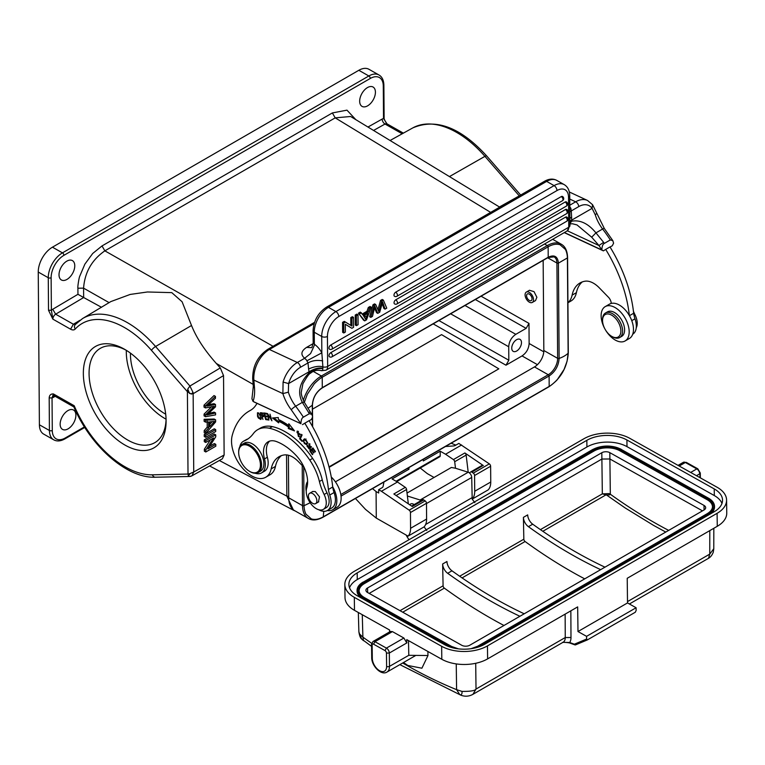 <?xml version="1.0" encoding="UTF-8"?>
<svg xmlns="http://www.w3.org/2000/svg" width="765" height="765" viewBox="0 0 765 765"><rect width="100%" height="100%" fill="white"/><g stroke="black" fill="none" stroke-linecap="round" stroke-linejoin="round"><path stroke-width="1.15" d="M215.501 404.513L206.856 406.1L215.453 398.336L215.443 396.385L205.45 405.986L205.46 407.927L214.296 406.311L205.517 414.879L205.527 416.715L215.577 414.869L215.567 412.957L206.923 414.965L215.52 406.808L215.501 404.513L214.066 403.7L208.529 404.656M215.567 412.957L214.133 412.144L208.826 413.349M213.129 407.439L211.695 406.626L204.083 414.066L204.092 415.902L205.527 416.715M215.443 396.385L214.009 395.572L204.016 405.173L204.026 407.114L205.46 407.927M190.169 473.525L187.999 474.08L188.391 475.916L190.179 473.516L193.736 471.995L191.977 475.792L222.376 458.809L224.135 454.993L223.533 375.605L220.301 367.936L216.313 363.471L253.148 384.365M215.615 419.842L214.181 419.029L204.121 419.297L204.14 421.314L205.565 422.127L208.615 421.955L208.663 427.97L205.642 431.393L205.651 433.564L215.634 421.898L215.615 419.842L205.556 420.109L205.565 422.127M207.181 421.142L207.229 427.157L204.207 430.59L204.226 432.751L205.651 433.564M215.692 429.624L214.257 428.811L204.236 434.597L204.255 436.499L205.68 437.312L215.701 431.527L215.692 429.624L205.67 435.409L205.68 437.312M215.73 434.864L214.296 434.051L204.274 439.837L204.293 441.663L205.718 442.466L213.598 437.924L205.775 450.021L205.795 451.981L215.816 446.196L215.797 444.369L207.937 448.912L215.74 436.815L215.73 434.864L205.709 440.65L205.718 442.466M215.797 444.369L214.372 443.557L209.62 446.301M210.48 439.722L204.351 449.208L204.36 451.168L205.795 451.981M382.175 303.609L383.915 308.486L385.063 309.137L386.746 308.171L383.38 300.109L381.706 301.075L380.559 300.425L377.948 309.653M383.38 300.109L382.232 299.459L380.559 300.425M374.544 308.123L376.609 312.713L377.747 313.363L374.946 306.373L372.45 316.423L370.796 317.37L374.123 305.445L375.711 304.537L378.78 311.556L381.697 301.075M375.711 304.537L374.563 303.887L372.976 304.795L369.648 316.72L370.796 317.37M356.433 325.661L358.077 324.714L358.001 314.75L356.863 314.109L355.218 315.056L356.366 315.706L356.433 325.661L355.295 325.02L355.218 315.056M353.487 317.36L352.34 316.71L350.772 317.618L351.91 318.269L351.976 326.1L345.397 322.027L343.714 323.002L343.791 332.966L345.369 332.058L345.302 324.236L351.881 328.3L353.564 327.324L353.487 317.36L351.91 318.269M345.302 324.293L351.881 328.3M343.791 332.966L342.644 332.316L342.567 322.352L343.714 323.002M345.397 322.027L344.26 321.377L342.567 322.352M350.829 325.393L350.772 317.618M395.687 292.182A2.429 1.415 119.6 0 0 394.109 294.334A2.429 1.415 119.6 0 0 394.511 296.294A2.429 2.429 0 0 0 396.92 296.284A2.429 1.406 60 0 0 397.427 295.156A2.429 1.406 60 0 0 395.687 292.182L561.271 196.586A2.429 1.415 119.6 0 1 562.485 196.471A2.429 2.429 0 0 1 562.505 200.688A2.429 1.406 -120 0 0 563.002 199.56A2.429 1.406 -120 0 0 561.271 196.586M395.744 299.823A2.429 1.415 119.6 0 0 394.166 301.974A2.429 1.415 119.6 0 0 394.568 303.925A2.429 2.429 0 0 0 396.978 303.915A2.429 1.406 60 0 0 397.484 302.787A2.429 1.406 60 0 0 395.744 299.823L565.153 202.017A2.429 1.415 119.6 0 1 566.368 201.903A2.429 2.429 0 0 1 566.377 206.12A2.429 1.406 -120 0 0 566.884 204.982A2.429 1.406 -120 0 0 565.153 202.017M330.662 345.072A2.429 1.415 119.6 0 0 329.084 347.224A2.429 1.415 119.6 0 0 329.476 349.175A2.429 2.429 0 0 0 331.895 349.165A2.429 1.406 60 0 0 332.393 348.037A2.429 1.406 60 0 0 330.662 345.072L565.459 209.514A2.429 1.415 119.6 0 1 566.674 209.39A2.429 2.429 0 0 1 566.683 213.607A2.429 1.406 -120 0 0 567.19 212.479A2.429 1.406 -120 0 0 565.459 209.514M330.719 352.703A2.429 1.415 119.6 0 0 329.141 354.855A2.429 1.415 119.6 0 0 329.533 356.815A2.429 2.429 0 0 0 331.953 356.806A2.429 1.406 60 0 0 332.45 355.677A2.429 1.406 60 0 0 330.719 352.703L565.517 217.155A2.429 1.415 119.6 0 1 566.731 217.031A2.429 2.429 0 0 1 566.741 221.248A2.429 1.406 -120 0 0 567.248 220.119A2.429 1.406 -120 0 0 565.517 217.155M368.309 307.492L369.457 308.142L368.118 311.948L362.935 314.941L360.315 312.11L358.45 313.191L363.595 320.219L364.742 320.87L366.512 319.847L371.197 307.138L370.05 306.488L368.309 307.492L366.971 311.298L362.294 313.994M569.839 211.857L571.254 210.93L570.891 208.386L569.82 209.017M569.906 221.028L571.637 220.167L571.618 217.174L569.887 218.35M556.977 190.562A4.045 2.333 -120 0 0 554.09 185.618L546.64 181.401A4.045 2.333 -120 0 0 544.642 181.209C549.069 178.733 553.105 178.455 556.757 180.387A20.244 11.791 119.6 0 0 546.64 181.401L328.453 307.367A20.244 11.791 119.6 0 0 314.262 332.23L321.711 336.457L321.836 352.837L322.887 366.856C319.11 365.737 314.358 366.454 308.601 369.026L309.223 372.708C313.248 369.619 317.8 368.233 322.859 368.558L322.878 366.865A4.045 2.314 -0.4 0 0 327.659 366.425L568.758 227.234L568.529 197.236A16.199 9.429 -60.4 0 0 556.977 190.562L338.79 316.538A16.199 9.429 -60.4 0 0 327.439 336.428L327.659 366.425A8.099 4.676 60 0 1 325.986 370.193L321.577 370.69C317.418 369.677 313.707 370.528 310.456 373.263L309.213 372.718C299.488 382.557 297.193 392.445 302.338 402.371L308.687 412.603L310.265 411.895L304.307 402.247L302.338 402.371L295.663 406.225A110.552 63.83 60 0 1 303.389 417.155L309.395 413.674L311.891 414.401L312.646 416.944L311.355 419.497L309.07 420.817M311.843 347.559L313.172 343.227L314.367 344.154C315.123 343.571 313.851 346.708 310.561 353.583L304.499 358.364A4.045 2.333 -120 0 1 306.593 360.315A4.045 2.333 -120 0 1 306.889 360.812L307.989 362.926C312.254 360.545 317.159 359.866 322.696 360.889M311.632 347.673L306.593 347.387C301.123 351.02 300.454 354.616 304.585 358.183M291.264 409.782A31.183 18.006 -120 0 1 282.878 393.612L283.088 382.07L288.587 383.581L288.367 392.158A27.129 15.663 -120 0 0 295.663 406.225A4.045 0.717 -37.3 0 0 291.264 409.782L300.903 423.714L253.052 401.415A42.515 24.547 -120 0 0 254.487 387.817A4.045 2.104 -4.5 0 1 253.311 386.488L251.943 398.823L253.052 401.415M314.138 323.652L269.404 349.471L297.336 362.495A4.045 2.333 60 0 1 300.463 367.276A20.244 12.756 -65 0 0 288.587 383.581L309.041 371.771C314.587 368.548 319.187 367.401 322.859 368.338M321.157 370.451C322.161 371.101 322.734 370.48 322.859 368.558M592.531 204.714L592.1 208.357L595.313 214.936A27.129 15.663 60 0 0 602.619 229.012A4.045 0.717 -37.3 0 1 604.302 228.458L612.832 240.659L610.336 239.933A110.552 63.83 -120 0 0 602.619 229.012L595.945 232.866C588.275 223.552 580.186 219.67 571.656 221.2L569.915 221.917M571.618 217.174L571.254 210.93L578.78 206.588A20.244 12.756 -65 0 1 592.091 208.357L571.637 220.167L571.656 221.2L569.925 223.562M253.884 401.893L300.903 423.714C301.056 420.052 301.879 417.862 303.389 417.155M302.481 424.623L309.06 420.674A105.283 60.789 -120 0 1 332.699 486.808A19.842 11.456 60 0 1 332.727 509.758A19.842 11.456 60 0 1 327.344 510.532M304.202 467.597L298.312 461.534A22.271 12.862 -120 0 0 291.082 456.208A22.271 12.862 -120 0 0 284.217 454.946A41.425 23.916 -120 0 0 279.082 456.705A41.425 23.916 -120 0 0 271.164 468.897A28.343 16.361 60 0 1 265.751 477.236L270.045 474.759A28.343 16.361 -120 0 0 275.457 466.411A41.425 23.916 60 0 1 281.338 455.663M332.727 509.758L337.021 507.281A19.842 11.456 -120 0 0 331.283 477.044M304.757 423.16A105.283 60.789 60 0 1 328.424 489.485A20.244 11.685 -120 0 0 329.763 495.022A17.815 10.289 60 0 1 327.42 510.485L331.714 508.008A17.815 10.289 -120 0 0 334.066 492.545A20.244 11.685 60 0 1 332.727 487.009A105.283 60.789 -120 0 0 332.699 486.808M332.727 487.009L328.424 489.485M327.42 510.485A17.815 10.289 60 0 1 319.713 510.236A17.815 10.289 60 0 1 318.747 509.739M306.23 491.235A17.815 10.289 60 0 1 307.607 481.472M239.828 446.741A18.226 10.519 60 0 1 243.308 441.348A18.226 10.519 60 0 1 244.092 440.975A60.741 35.066 -120 0 0 246.684 439.712A60.741 35.066 -120 0 0 253.282 433.688A40.497 23.38 60 0 1 257.69 429.681A40.497 23.38 60 0 1 269.481 428.276A62.606 36.146 60 0 1 278.632 431.479A62.606 36.146 60 0 1 309.768 460.052A40.497 23.38 60 0 1 319.407 481.51A40.497 23.38 -120 0 0 324.13 494.486A14.172 8.186 60 0 1 323.337 509.366A14.172 8.186 60 0 1 317.14 509.127A14.172 8.186 60 0 1 306.717 488.032A26.326 15.195 -120 0 0 296.409 455.768A49.237 28.429 -120 0 0 279.474 442.83A49.237 28.429 -120 0 0 276.519 441.577A22.271 12.862 -120 0 0 268.113 441.778A22.271 12.862 -120 0 0 264.499 458.904A18.226 10.519 60 0 1 261.534 472.913A18.226 10.519 60 0 1 255.128 473.239M265.751 477.236A28.343 16.361 60 0 1 253.492 476.834A28.343 16.361 60 0 1 232.178 435.648A93.139 53.77 60 0 1 249.342 410.977A93.139 53.77 60 0 1 250.165 410.518A44.542 25.714 -120 0 0 250.557 410.298A44.542 25.714 -120 0 0 256.925 403.385M261.534 472.913L264.394 471.259A18.226 10.519 -120 0 0 267.358 457.25A22.271 12.862 60 0 1 269.634 441.109M248.08 438.833A60.741 35.066 60 0 1 246.952 439.32A18.226 10.519 -120 0 0 246.177 439.703L243.308 441.348M323.337 509.366L326.206 507.711A14.172 8.186 -120 0 0 328.654 504.498A14.172 8.186 -120 0 0 326.999 492.832A40.497 23.38 60 0 1 322.266 479.856A40.497 23.38 -120 0 0 312.627 458.398A62.606 36.146 -120 0 0 281.501 429.825A62.606 36.146 -120 0 0 272.34 426.621A40.497 23.38 -120 0 0 260.549 428.027L257.69 429.681M260.32 412.737L262.94 419.402L262.07 416.705L263.571 416.638L262.242 412.88L260.32 412.737M302.357 440.889L300.368 438.794L302.099 434.941L301.563 434.377L299.603 438.747L302.127 441.405L302.357 440.889M268.41 419.975L268.199 419.201L265.933 418.857L265.321 416.609L267.368 416.915L267.157 416.131L265.111 415.835L264.566 413.808L266.746 414.133L266.536 413.349L263.858 412.947L265.656 419.564L268.41 419.975M278.556 421.209A68.228 39.398 60 0 1 288.472 427.033L288.319 428.534L294.525 430.915L288.816 423.734L288.635 425.483A70.256 40.564 -120 0 0 278.422 419.488L278.269 417.537L272.493 417.977L278.68 422.873L278.556 421.209L279.407 420.712A68.228 39.398 -120 0 1 289.333 426.535L288.472 427.033M298.426 436.576L299.153 436.069L298.426 436.576L297.509 431.938L300.234 434.75L297.069 431.24L299.153 436.079M310.638 451.207L311.69 450.203L313.621 452.995L313.985 452.651L312.053 449.858L313.009 448.95L315.065 451.933L315.429 451.589L312.914 447.936L309.806 450.891L312.407 454.659L312.77 454.314L310.638 451.207M259.909 414.276L257.47 412.823L257.528 416.351L258.36 417.996L260.789 419.488L259.909 414.276M307.702 442.744L304.26 439.014L303.552 439.77L303.189 441.013L306.631 444.761L307.702 442.744M307.76 445.832L307.272 445.278L306.985 446.158L309.882 449.447L310.15 447.592L309.175 444.503L311.192 447.601L308.792 443.834L309.567 447.63L308.773 448.625L307.76 445.823M309.443 448.711L308.773 448.625M269.997 414.161L271.106 419.297L267.492 413.53L268.897 420.071L268.276 415.051L271.891 420.817L269.997 414.161M318.403 502.012L319.512 496.868L315.257 491.551L312.656 491.522M258.226 472.483L260.521 471.164A16.199 9.352 -120 0 0 263.82 462.443A16.199 9.352 -120 0 0 256.294 446.923A16.199 9.352 -120 0 0 244.322 443.107L242.036 444.427A16.199 9.352 60 0 1 249.036 444.656A16.199 9.352 60 0 1 261.534 463.772A16.199 9.352 60 0 1 258.226 472.483A16.199 9.352 60 0 1 251.226 472.254A16.199 9.352 60 0 1 250.136 471.68A16.199 9.352 60 0 1 249.839 471.508M219.335 460.501L286.846 496.131L293.531 510.255L295.242 511.01M288.395 455.232L288.711 497.805A27.942 16.275 119.6 0 0 294.688 510.695L308.486 518.527A27.942 16.275 -60.4 0 1 302.51 505.627L302.213 465.541M304.355 402.323L307.348 394.214L313.966 384.25C314.501 383.208 321.233 377.317 322.218 377.241L322.295 387.673C316.222 391.823 312.885 397.676 312.283 405.23L307.97 408.338M323.758 511.316L323.27 516.844C318.833 519.33 314.855 520.018 311.326 518.89L306 514.214C304.814 511.948 304.145 509.117 304.001 505.722L310.15 502.748M568.127 353.239L567.104 361.166L564.063 369.447L557.456 379.411C556.987 380.415 550.111 386.373 549.184 386.421L549.107 375.978C555.237 371.742 558.574 365.89 559.129 358.431A26.727 15.29 -0.4 0 0 568.127 353.239A1.214 0.698 -0.4 0 0 568.299 352.866L567.582 257.566A1.214 0.698 179.6 0 1 567.41 257.929L558.412 263.131C557.752 256.371 554.357 254.41 548.218 257.241L548.142 246.808C552.454 244.331 556.442 243.653 560.085 244.762L565.421 249.447C566.607 251.714 567.267 254.544 567.41 257.929L568.127 353.239M543.16 260.377L543.839 350.504A13.359 7.784 -60.4 0 1 534.477 366.923L335.414 481.845M543.781 351.814L529.131 343.495L528.978 323.385L526.138 328.357L515.811 334.324L465.015 305.493M535.557 300.463L536.887 297.289L534.008 291.628L529.581 290.318M529.131 343.495C528.758 348.792 526.397 352.933 522.036 355.926L505.981 365.201L508.821 360.229L508.715 346.755C509.088 341.458 511.45 337.317 515.811 334.324M516.576 339.717A6.885 4.007 119.6 0 0 512.101 345.818A6.885 4.007 119.6 0 0 513.219 351.355A6.885 4.007 119.6 0 0 516.662 351.011A6.885 4.007 119.6 0 0 521.137 344.91A6.885 4.007 119.6 0 0 520.009 339.373A6.885 4.007 119.6 0 0 516.576 339.717M329.122 467.31L498.828 368.835L441.577 334.63L312.493 409.151M124.724 444.924A58.513 33.784 60 0 1 83.347 373.263A58.513 33.784 60 0 1 124.724 349.366A58.513 33.784 60 0 1 166.101 421.037A58.513 33.784 60 0 1 124.724 444.924M39.398 424.795L49.419 430.475A20.244 11.791 -60.4 0 0 53.751 439.827L43.729 434.138A20.244 11.791 119.6 0 1 39.398 424.795L38.25 272.044A20.244 11.791 119.6 0 1 52.441 247.181L358.823 70.294A20.244 11.791 119.6 0 1 368.931 69.28L378.952 74.97C382.079 76.777 383.724 80.162 383.877 85.125A2.027 1.157 179.6 0 1 383.284 85.957A18.226 10.614 -60.4 0 0 370.289 78.451L63.906 255.338A2.027 1.167 60 0 0 62.462 252.861L368.845 75.974L358.823 70.294M54.277 395.448L53.751 395.658L54.286 395.811A4.045 2.362 119.6 0 1 53.426 393.946C50.815 393.803 49.4 395.132 49.18 397.934L52.039 397.924L53.426 393.946L74.205 405.737L73.966 406.98M104.853 250.853C91.857 259.87 84.762 272.302 83.576 288.147L83.662 297.528L77.944 294.305L52.737 309.261L55.654 314.185A4.045 2.362 119.6 0 0 52.862 319.139L51.379 310.255L48.52 310.274L52.862 319.139L70.59 329.199C72.503 330.222 74.062 330.174 75.247 329.036A85.097 49.132 60 0 1 124.198 327.372A85.097 49.132 60 0 1 151.48 350.36L187.406 391.699L191.193 394.023L193.143 393.707L193.019 392.455L189.921 386.029L187.75 389.06L187.406 391.699L188.018 474.061M384.097 117.667L383.523 118.489L387.004 123.854A4.045 2.362 119.6 0 0 385.024 124.035A4.045 2.372 60.7 0 1 382.175 119.063L367.965 127.038M67.951 410.576A11.14 6.483 119.6 0 0 60.712 420.444A11.14 6.483 119.6 0 0 62.529 429.395A11.14 6.483 119.6 0 0 68.085 428.84A11.14 6.483 119.6 0 0 75.324 418.981A11.14 6.483 119.6 0 0 73.516 410.03A11.14 6.483 119.6 0 0 67.951 410.576M490.642 212.383L335.204 117.858L350.59 116.5M350.791 116.596L449.438 176.591L484.934 156.347A89.142 51.465 -120 0 0 456.361 132.259A89.142 51.465 -120 0 0 412.784 127.908L412.784 127.908A89.142 51.465 -120 0 0 412.775 127.918L390.093 140.492M355.84 119.665L346.966 110.15L332.364 112.943L335.204 117.858L104.853 250.844L102.013 245.928L92.718 253.464L84.877 264.135L79.694 276.337C79.091 277.351 77.466 287.191 77.896 288.204L77.944 294.305M75.133 324.647L82.534 318.575L110.82 301.592L130.184 294.439L147.425 291.981L171.781 292.632L182.089 301.754L191.518 325.498C195.544 335.386 201.979 347.243 216.313 363.471M187.75 389.069L189.596 393.516M193.019 392.455L191.193 394.032M188.4 475.907L189.462 476.49M191.489 476.002L190.6 476.155M75.247 329.036C74.062 327.018 74.215 325.393 75.716 324.169L73.392 324.245L70.59 329.199M66.823 261.152A11.14 6.483 119.6 0 0 59.584 271.011A11.14 6.483 119.6 0 0 61.401 279.971A11.14 6.483 119.6 0 0 66.966 279.416A11.14 6.483 119.6 0 0 74.205 269.557A11.14 6.483 119.6 0 0 72.388 260.597A11.14 6.483 119.6 0 0 66.823 261.152M367.477 87.573A11.14 6.483 119.6 0 0 360.239 97.432A11.14 6.483 119.6 0 0 362.055 106.392A11.14 6.483 119.6 0 0 367.611 105.838A11.14 6.483 119.6 0 0 374.85 95.979A11.14 6.483 119.6 0 0 373.043 87.019A11.14 6.483 119.6 0 0 367.477 87.573M80 320.267L73.392 324.245L55.654 314.185L83.662 297.528L101.516 307.3M564.254 232.627L603.413 250.872L605.698 249.409A105.283 60.789 60 0 1 629.346 315.543A19.842 11.456 -120 0 0 617.46 304.126A19.842 11.456 -120 0 0 611.206 303.437A6.072 3.509 -120 0 0 608.471 297.279L599.244 287.793A22.271 12.862 -120 0 0 592.014 282.457A22.271 12.862 -120 0 0 585.149 281.195A41.425 23.916 -120 0 0 580.013 282.964A41.425 23.916 -120 0 0 572.105 295.147A28.343 16.361 60 0 1 567.926 302.644M613.167 306.612A19.842 11.456 60 0 1 627.702 323.796A19.842 11.456 60 0 1 625.072 340.98A19.842 11.456 60 0 1 617.135 340.98A19.842 11.456 60 0 1 602.6 323.786A19.842 11.456 60 0 1 605.23 306.612A19.842 11.456 60 0 1 613.167 306.612M625.072 340.98L629.365 338.493A19.842 11.456 -120 0 0 629.346 315.543M611.206 303.437A19.842 11.456 -120 0 0 609.523 304.126L605.23 306.612M632.722 334.219A17.815 10.289 -120 0 0 634.998 318.804A20.244 11.685 60 0 1 633.659 313.258L629.432 315.696M633.659 313.258A105.283 60.789 -120 0 0 609.992 246.932L605.698 249.409M612.832 240.659L613.587 243.194L612.296 245.756L610.001 247.076M610.336 239.933L604.321 243.404C602.82 244.121 601.998 246.311 601.845 249.973L564.417 232.531M603.413 250.872L601.845 249.973L598.957 245.527L567.381 230.81M567.926 302.777L570.977 301.008A28.343 16.361 -120 0 0 576.399 292.67A41.425 23.916 60 0 1 582.28 281.912M636.25 327.774A14.172 8.186 -120 0 0 635.093 314.96A40.497 23.38 60 0 1 633.439 311.317M282.887 393.612L288.367 392.158M604.321 243.404A110.552 63.83 60 0 0 603.614 242.333L595.945 232.866L591.689 237.198L577.001 224.929L572.459 223.763L569.925 223.925M591.689 237.198L598.957 245.527L603.614 242.333M595.313 214.936L596.499 213.578M619.66 337.556L621.668 336.399A14.172 8.186 -120 0 0 624.163 333.043A14.172 8.186 -120 0 0 619.746 317.188A14.172 8.186 -120 0 0 607.496 311.852L605.488 313.009A14.172 8.186 60 0 1 617.738 318.345A14.172 8.186 60 0 1 622.155 334.2A14.172 8.186 60 0 1 619.66 337.556A14.172 8.186 60 0 1 612.574 336.849L611.713 336.361A12.957 7.478 60 0 1 602.552 320.487A12.957 7.478 60 0 1 602.954 317.618A12.957 7.478 60 0 1 614.4 317.207A12.957 7.478 60 0 1 620.472 333.932A12.957 7.478 60 0 1 611.713 336.361M602.552 320.487L602.552 319.493A14.172 8.186 60 0 1 602.992 316.356A14.172 8.186 60 0 1 605.488 313.009M329.007 466.88L498.828 368.835M525.106 295.319A5.977 3.452 60 0 1 526.32 292.106A5.977 3.452 60 0 1 530.738 293.511A5.977 3.452 60 0 1 533.511 299.23A5.977 3.452 60 0 1 532.297 302.443A5.977 3.452 60 0 1 527.879 301.037A5.977 3.452 60 0 1 525.106 295.319M526.597 296.017A3.844 2.219 -120 0 0 528.385 299.698A3.844 2.219 -120 0 0 531.235 300.607A3.844 2.219 -120 0 0 532.019 298.541A3.844 2.219 -120 0 0 530.221 294.85A3.844 2.219 -120 0 0 527.381 293.942A3.844 2.219 -120 0 0 526.597 296.017M310.657 492.995A5.977 3.452 60 0 1 316.031 497.508A5.977 3.452 60 0 1 315.629 503.619A5.977 3.452 60 0 1 314.625 503.896A5.977 3.452 60 0 1 309.242 499.392A5.977 3.452 60 0 1 309.653 493.272A5.977 3.452 60 0 1 310.657 492.995M238.68 452.182A16.199 9.352 60 0 1 238.68 451.847A16.199 9.352 60 0 1 242.036 444.427M238.728 453.741A15.386 8.884 60 0 1 238.68 452.507A15.386 8.884 60 0 1 248.52 445.679A15.386 8.884 60 0 1 260.387 463.839A15.386 8.884 60 0 1 250.604 471.89A15.386 8.884 60 0 1 249.562 471.345A15.386 8.884 60 0 1 238.728 453.741M262.07 416.705L263.839 416.246M262.538 416.428L262.376 415.94M261.515 413.272L261.353 412.775M261.028 413.53L263.275 413.138L261.047 413.54L261.821 415.921L263.131 415.892L262.424 413.655M300.559 438.355L301.993 434.836M300.463 438.249L299.603 438.747M267.186 416.265L265.321 416.609M266.564 413.483L264.566 413.808M268.238 419.325L266.478 418.943M266.516 419.067L265.656 419.564M293.578 429.729L289.18 428.037L288.319 428.534M289.18 428.037L289.333 426.535M278.584 421.62L273.851 417.872M288.635 425.483L289.524 424.632M300.205 434.051L299.641 434.377M299.584 436.853L298.646 436.528M296.983 432.579L297.528 431.097M298.493 431.384L297.509 431.938M310.992 450.872L310.666 450.394L313.048 448.127M310.666 450.394L309.806 450.891M257.853 413.559L257.996 412.718M261.142 419.086L260.377 418.78M258.771 413.024L257.537 414.171L258.015 416.332M257.528 414.228C258.809 413.024 259.88 414.305 260.741 418.082L260.406 418.761L261.286 418.254M261.257 417.786L260.741 418.082C260.186 419.488 259.268 418.885 257.977 416.265M303.189 441.013L304.709 438.852M307.033 444.427L305.924 444.159M306.077 439.072L304.948 439.904M305.178 439.579C307.463 441.166 307.635 442.706 305.694 444.178L307.693 442.83M305.694 444.178C304.021 443.566 303.495 442.294 304.097 440.353M304.088 440.401L305.216 439.569L304.088 440.401M306.086 439.091L305.225 439.588M309.041 446.597L309.901 446.1M309.242 444.475L309.299 443.748M311.441 446.597L310.705 447.028M310.236 449.045L309.538 448.759M306.985 446.158L307.846 445.66M377.747 313.363L379.727 312.216L382.586 301.965L385.063 309.137M375.94 309.337L374.793 308.687M372.976 304.795L374.123 305.445M358.001 314.75L356.366 315.706M368.118 311.948L366.971 311.298M371.197 307.138L369.457 308.142M358.45 313.191L364.742 320.87M361.463 312.761L359.598 313.841M365.66 319.292L367.649 313.296L363.452 315.716L365.66 319.292M366.311 317.006L364.876 316.194L365.469 314.549M364.876 316.194L364.513 317.341M209.103 414.42L207.678 413.607M205.517 414.879L204.083 414.066M205.45 405.986L204.016 405.173M209.734 426.755L209.696 421.878L214.573 421.429L209.734 426.755M212.029 421.783L209.715 424.346M205.642 431.393L204.207 430.59M208.663 427.97L207.229 427.157M205.556 420.109L204.121 419.297M205.67 435.409L204.236 434.597M205.775 450.021L204.351 449.208M205.709 440.65L204.274 439.837M126.177 350.246A54.468 31.442 -120 0 0 100.349 348.324A54.468 31.442 -120 0 0 92.001 391.967A54.468 31.442 -120 0 0 127.583 439.961A54.468 31.442 -120 0 0 154.817 442.658A54.468 31.442 -120 0 0 166.072 419.335M166.062 419.172A54.468 31.442 60 0 1 165.144 418.665A54.468 31.442 60 0 1 164.81 418.474A54.468 31.442 60 0 1 126.321 350.322M130.461 353.143A48.597 28.056 -120 0 0 165.699 414.181M451.149 443.231L455.892 445.115M372.498 488.634L376.084 491.541L376.284 518.106L365.498 509.375L355.429 498.493M407.554 468.4L408.988 469.213L392.091 478.966L397.456 482.007L381.419 491.264L378.665 489.705L381.945 487.802A4.045 2.314 -0.4 0 0 383.112 486.406L383.934 482.036M408.988 469.213L408.969 467.578M423.294 459.316L423.303 460.951L440.2 451.197L440.229 455.787A2.027 1.167 -120 0 1 439.808 456.724L396.729 481.596M474.855 502.672L472.187 499.105L488.233 489.849A19.441 11.226 -120 0 0 490.748 482.017L490.623 466.248A2.027 1.167 -120 0 0 489.323 463.867L458.837 443.413L455.548 445.307A4.045 2.314 -0.4 0 1 453.119 445.985L445.488 446.502M461.601 444.981L445.565 454.238L440.2 451.197M469.404 472.913L470.628 471.995A2.027 1.167 60 0 1 470.695 471.957A2.027 1.167 60 0 1 471.689 472.043A2.027 1.167 60 0 1 471.833 472.129L473.286 473.124A2.027 1.167 60 0 1 474.587 475.505L474.711 491.273A19.441 11.226 60 0 1 472.196 499.115L471.709 477.437A4.045 2.333 -120 0 0 469.404 472.913A4.045 2.333 -120 0 0 468.821 472.502A4.045 2.333 -120 0 0 468.209 472.235L466.143 455.099A2.027 1.167 -120 0 0 464.862 452.966L483.337 465.55M445.565 454.238L453.406 459.583A2.027 1.167 60 0 1 454.697 461.716L455.491 468.237L451.379 467.463L407.028 493.071M434.051 477.465L427.348 473.659L420.234 468.037M408.328 503.829L407.382 496.016L420.1 500.004A4.045 2.333 60 0 1 420.712 500.281A4.045 2.333 60 0 1 421.142 500.559M420.1 500.004L468.209 472.235L455.491 468.237M407.382 496.016L406.588 489.485A2.027 1.167 -120 0 0 405.307 487.353L397.456 482.007M414.171 504.584A6.072 3.509 -120 0 0 413.664 504.269A6.072 3.509 -120 0 0 410.662 503.982A6.072 3.509 -120 0 0 409.839 504.852M376.284 518.106L408.061 536.131L424.087 526.884A19.441 11.226 -120 0 0 426.602 519.043L426.488 503.284A2.027 1.167 -120 0 0 425.187 500.893L423.734 499.908L412.278 506.516L393.851 493.97L405.307 487.353M423.734 499.908A2.027 1.167 -120 0 0 423.59 499.822A2.027 1.167 -120 0 0 422.586 499.727A2.027 1.167 -120 0 0 422.519 499.774L411.618 506.067L422.586 499.727M424.078 526.875L426.746 530.441M483.155 465.436L482.151 465.34L470.695 471.957M636.107 607.754L586.573 636.346L586.612 639.043L587.482 639.846L635.304 612.239L636.145 610.441L636.107 607.754L627.52 602.935L627.214 578.292L717.264 526.301A32.398 18.427 -0.7 0 0 726.75 513.057L726.587 500.071A32.398 18.427 179.3 0 0 717.101 487.257L629.777 438.326A32.398 18.427 179.3 0 0 583.963 438.718L354.329 571.302A32.398 18.427 179.3 0 0 344.843 584.546A32.398 18.427 179.3 0 0 354.319 597.36L441.644 646.291L441.807 659.277L406.741 639.626L406.779 642.944L403.891 638.029L392.435 631.613L390.475 631.479M586.573 636.346L577.986 631.536L627.52 602.935M441.807 659.277A32.398 18.427 -0.7 0 0 487.621 658.885L577.671 606.894L577.986 631.536M441.644 646.291A32.398 18.427 179.3 0 0 487.458 645.899L717.101 513.315A32.398 18.427 179.3 0 0 726.587 500.071M427.893 651.474L427.97 655.538L421.907 668.208L407.716 665.454L406.483 664.565M459.803 694.658C461.486 695.117 462.223 694.027 461.993 691.407L456.59 689.648L459.803 694.658L460.826 695.175M363.499 640.697L362.887 637.149L359.55 633.984L361.711 639.071L363.499 640.697M361.711 639.071C360.411 638.144 359.464 635.677 358.861 631.68L359.55 633.984M381.419 491.264L409.151 510.159A2.027 1.167 60 0 1 410.451 512.54L410.576 528.299A19.441 11.226 60 0 1 408.061 536.141M376.084 491.541L378.685 493.023L378.665 489.705M586.918 446.99L586.832 440.324A28.343 16.122 -0.7 0 1 626.918 439.98L714.233 488.911L714.319 495.567L626.994 446.645A28.343 16.122 179.3 0 0 586.918 446.99L357.274 579.564A28.343 16.122 179.3 0 0 349.538 587.816M586.832 440.324L357.188 572.909A28.343 16.122 -0.7 0 0 348.888 584.498A28.343 16.122 -0.7 0 0 357.188 595.706L444.513 644.637A28.343 16.122 -0.7 0 0 484.599 644.293L714.233 511.709A28.343 16.122 -0.7 0 0 722.533 500.119A28.343 16.122 -0.7 0 0 714.233 488.911M389.586 631.919L389.557 629.997L354.491 610.346L354.319 597.36M344.843 584.546L345.005 597.532A32.398 18.427 -0.7 0 0 354.491 610.346M427.97 655.529L408.797 655.309L389.481 666.363A12.144 7.009 60 0 1 386.966 672.072L415.443 655.634M408.491 640.611L408.797 655.309M714.319 495.567A28.343 16.122 179.3 0 1 721.969 503.456M357.073 590.8A20.244 11.513 -0.7 0 0 357.073 591.049A20.244 11.513 -0.7 0 0 361.51 598.134M710.628 513.793A20.244 11.513 -0.7 0 0 714.52 506.889A20.244 11.513 -0.7 0 0 714.51 506.631M712.492 506.66A18.226 10.366 179.3 0 0 707.166 499.698L619.841 450.776A18.226 10.366 179.3 0 0 594.07 450.996L364.427 583.073A18.226 10.366 -0.7 0 0 359.091 590.532A18.226 10.366 -0.7 0 0 364.102 597.551M359.101 590.771A18.226 10.366 179.3 0 1 364.427 583.58L594.07 450.996M461.773 645.287A5.671 3.223 -0.7 0 0 469.786 645.22L704.01 509.987A5.671 3.223 -0.7 0 0 705.674 507.673A5.671 3.223 -0.7 0 0 704.01 505.426L609.82 452.651A5.671 3.223 -0.7 0 0 601.806 452.717L367.582 587.95A5.671 3.223 -0.7 0 0 365.919 590.264A5.671 3.223 -0.7 0 0 367.582 592.512L461.773 645.287M524.216 613.798A472.674 272.904 60 0 1 451.972 570.805A8.099 4.676 60 0 1 446.951 561.5L442.648 563.987A8.099 4.676 -120 0 0 447.668 573.291A472.674 272.904 -120 0 0 519.923 616.274M584.718 578.856A493.75 285.068 60 0 1 572.65 572.258A493.75 285.068 60 0 1 525.086 541.515A2.027 1.167 60 0 1 523.834 539.201L523.403 517.37A8.099 4.676 -120 0 0 528.414 526.674A472.674 272.904 -120 0 0 600.668 569.657M503.972 625.483A493.75 285.068 60 0 1 491.905 618.875A493.75 285.068 60 0 1 444.341 588.132A2.027 1.167 60 0 1 443.088 585.818L442.648 563.987M668.677 530.394A491.704 286.311 60.4 0 1 610.327 494.228L609.026 493.597L609.629 494.879L606.415 494.936M540.406 529.629L602.332 493.874L609.017 493.607M369.179 593.401L601.883 459.048L609.896 458.981L702.5 510.867M665.77 532.067L653.692 525.459L625.235 507.998L606.415 494.926M609.82 452.651L610.327 494.228L609.629 494.879M604.962 567.171A472.674 272.904 60 0 1 532.717 524.188A8.099 4.676 60 0 1 527.697 514.883L523.403 517.37M601.806 452.717L602.332 493.874L606.004 494.85M605.985 494.869L542.815 531.293M402.734 612.201L444.341 588.132M472.952 694.304L476.021 689.064C475.084 690.709 470.408 691.493 461.993 691.407M586.612 639.043L574.372 644.197A500.635 289.046 60 0 1 569.705 642.514L562.944 642.351M570.843 610.833L570.986 637.522A14.172 8.186 -120 0 1 569.705 642.514L570.719 643.088M574.372 644.197L575.615 644.847L587.348 639.903M575.07 644.914L575.548 644.876M709.796 530.614L709.748 554.118L708.514 558.287M627.501 601.596L709.748 554.118L713.716 548.811M224.135 454.993L193.736 471.995L193.143 392.923M193.143 393.707L223.533 375.605M567.085 230.992A8.099 4.676 -120 0 0 568.758 227.234A4.045 2.314 -0.4 0 0 569.944 225.579L569.715 195.582A4.045 2.314 179.6 0 1 568.529 197.236M569.801 206.904A4.045 2.333 60 0 1 570.594 207.898A4.045 2.333 60 0 1 570.891 208.386M314.358 344.03L314.262 332.23A4.045 2.314 179.6 0 1 313.076 330.614C313.726 320.602 318.183 312.799 326.454 307.176A4.045 2.333 60 0 1 328.453 307.367L335.902 311.584L554.09 185.618A20.244 11.791 -60.4 0 1 564.207 184.614L556.757 180.387M327.439 336.428A4.045 2.314 179.6 0 1 321.711 336.457A20.244 11.791 -60.4 0 1 335.902 311.584A4.045 2.333 60 0 1 338.79 316.538M306.889 360.812L321.836 352.837A16.199 9.352 -120 0 0 320.659 350.867A16.199 9.352 -120 0 0 314.501 344.355M569.791 205.202L575.653 201.807L569.743 199.053M283.088 382.07A24.298 15.31 -65 0 1 297.336 362.495L304.499 358.364M306.593 347.387L313.172 343.59M308.601 369.026L307.989 362.926L300.463 367.276M578.78 206.588A4.045 2.333 -120 0 0 575.653 201.807A24.298 15.31 -65 0 1 587.568 200.487L592.54 204.685M314.568 322.333L267.654 349.414A4.045 2.333 60 0 1 269.404 349.471A24.298 15.31 115 0 0 253.875 380.09A4.045 2.104 175.5 0 1 252.699 378.761L253.311 386.488M282.878 393.612L253.875 380.09L254.487 387.817M334.066 492.545L329.763 495.022M324.13 494.486L326.999 492.832M264.499 458.904L267.358 457.25M244.092 440.975L246.952 439.32M288.701 496.409L286.846 496.131L286.54 454.898M303.322 400.372A27.942 16.275 -60.4 0 1 321.377 376.007A1.214 0.698 60 0 1 322.218 377.241L548.142 246.808A1.214 0.698 -120 0 0 547.3 245.575L544.537 244.006M313.268 371.407L321.377 376.007L547.3 245.575A27.942 16.275 -60.4 0 1 561.252 244.188L552.665 239.311M288.711 497.805L302.51 505.627A1.214 0.698 -0.4 0 0 304.001 505.722L303.715 467.09M323.27 516.844A1.214 0.698 60 0 1 323.04 517.188L548.964 386.755A1.214 0.698 -120 0 0 549.184 386.421L323.27 516.844M340.798 494.525L548.266 374.745A13.359 7.784 119.6 0 0 557.637 358.336A1.214 0.698 -0.4 0 0 559.129 358.431L558.412 263.131A1.214 0.698 179.6 0 1 556.92 263.036A13.359 7.784 119.6 0 0 554.061 256.868L547.989 257.585A1.214 0.698 -120 0 0 548.218 257.241L322.295 387.673A1.214 0.698 60 0 1 322.075 388.018C316.213 392.101 313.009 397.714 312.455 404.867A1.214 0.698 179.6 0 1 312.283 405.23L312.359 415.424M312.378 417.48L312.445 426.44M543.839 350.504L557.637 358.336L556.92 263.036L547.654 257.776M341.018 496.122L549.107 375.978A1.214 0.698 -120 0 0 548.266 374.745L534.477 366.923M528.978 323.385L481.089 296.208M475.342 299.526L526.138 328.357M508.821 360.229L438.919 320.554M450.633 313.793L508.715 346.755M522.036 355.926L537.422 364.666M433.172 323.872L505.981 365.201M53.961 395.687A4.045 2.372 -119.3 0 0 53.397 397.351A8.099 4.714 119.6 0 1 52.039 397.924L52.288 430.466A2.027 1.157 -0.4 0 1 49.419 430.475L49.18 397.934M188.027 474.061L152.417 474.816A85.097 49.132 60 0 1 125.25 466.927A85.097 49.132 60 0 1 74.205 405.737M48.52 310.274L48.271 277.733L38.25 272.044M63.906 255.338A18.226 10.614 -60.4 0 0 51.131 277.714A2.027 1.157 179.6 0 1 48.271 277.733A20.244 11.791 -60.4 0 1 62.462 252.861L52.441 247.181M370.289 78.451A2.027 1.167 -120 0 0 368.845 75.974A20.244 11.791 -60.4 0 1 378.952 74.97M382.175 119.063A8.099 4.714 119.6 0 1 383.523 118.499L383.284 85.957M402.208 133.779L385.024 124.035L373.569 130.442M52.288 430.466A18.226 10.614 -60.4 0 0 65.283 437.972L84.437 426.908M53.397 397.351L55.204 396.337M65.283 437.972A2.027 1.167 60 0 1 64.862 438.909L84.762 427.425M517.905 196.643L499.421 206.98M519.292 195.878L484.934 156.347A4.045 1.052 139 0 1 486.683 155.945L520.669 195.046M102.013 245.928L332.364 112.943M273.067 346.296L104.853 250.844M77.896 288.204L83.567 288.147L109.099 302.624M191.518 325.498L155.572 346.507A4.045 1.052 139 0 0 151.48 350.36M82.534 318.575A89.142 51.465 60 0 1 127 322.419A89.142 51.465 60 0 1 155.572 346.507L189.921 386.029L220.301 367.936M152.417 474.816A4.045 3.156 88.8 0 0 155.362 477.217L189.366 476.49M52.737 309.261A8.099 4.714 119.6 0 0 51.379 310.255L51.131 277.714M634.07 315.553L635.093 314.96M576.399 292.67L572.105 295.147M309.395 413.674A110.552 63.83 -120 0 0 308.687 412.603M634.998 318.804L631.766 320.669M269.481 428.276L272.34 426.621M309.768 460.052L312.627 458.398M319.407 481.51L322.266 479.856M275.457 466.411L271.164 468.897M250.939 410.059L250.165 410.518M257.528 416.351L258.388 415.864M259.22 417.508L258.36 417.996M303.552 439.77L304.413 439.273M310.427 447.123L309.567 447.621M377.986 309.529L379.134 310.179M396.127 481.252L440.229 455.787M453.406 459.583L464.862 452.966M483.155 465.426L471.833 472.129M473.286 473.124L489.323 463.867M406.588 489.485L396.136 495.519M425.636 524.484L471.967 497.728M471.709 477.437L426.488 503.542M470.762 471.919L482.074 465.388M466.143 455.099L454.697 461.716M490.623 466.248L474.587 475.505M474.711 491.273L490.748 482.017M717.264 526.301L717.101 513.315M487.458 645.899L487.621 658.885M456.246 663.905L456.59 689.648A491.704 281.434 59.6 0 1 402.686 662.997M371.656 643.289A491.704 281.434 59.6 0 1 362.887 637.149L362.275 614.716M409.103 539.679A11.341 6.55 60 0 1 406.272 535.118M410.576 528.299L426.602 519.043M409.151 510.159L425.187 500.893M426.488 503.284L410.451 512.54M386.621 666.382A2.027 1.147 -0.7 0 0 389.481 666.363L389.318 653.052L386.449 653.061A2.027 1.167 60 0 0 385.005 650.594L373.55 644.178A2.027 1.167 60 0 0 372.134 645.038L372.306 658.369A10.127 5.843 60 0 0 379.564 670.704A10.127 5.843 60 0 0 386.621 666.382L386.449 653.061M386.966 672.072C381.161 675.849 371.551 665.846 371.714 657.565A2.027 1.147 -0.7 0 0 372.306 658.369M390.437 631.431L372.976 641.51L371.541 644.235L372.134 645.038M372.976 641.51A4.045 2.333 60 0 1 374.965 641.692L373.55 644.178M392.435 631.613L374.965 641.692L386.421 648.108L385.005 650.594M403.891 638.029L386.421 648.108A4.045 2.333 60 0 1 389.318 653.052L406.951 642.849M626.918 439.98L626.994 446.645M357.188 572.909L357.274 579.564M708.591 514.969L481.042 646.033M451.599 647.515A19.842 11.284 179.3 0 1 450.595 646.989L363.27 598.067L362.993 598.565L448.586 646.521M357.073 591.049L357.064 590.551A20.244 11.513 179.3 0 0 362.993 598.565L362.993 598.966M362.993 582.27L363.079 582.089C359.101 584.47 357.092 587.29 357.064 590.551A20.244 11.513 179.3 0 1 362.734 582.433M708.648 498.407A20.244 11.513 179.3 0 1 714.52 506.382A20.244 11.513 179.3 0 1 708.591 514.663L708.294 514.166A19.842 11.284 179.3 0 0 708.294 498.206L708.591 498.378M478.804 646.874L708.294 514.166M478.661 646.75A19.842 11.284 179.3 0 1 477.867 647.18M363.27 598.067A19.842 11.284 179.3 0 1 363.279 582.108L592.636 449.686M621.266 449.447L621.18 449.265C611.694 444.895 602.208 444.981 592.722 449.504L363.279 582.108M592.913 449.524A19.842 11.284 179.3 0 1 620.979 449.284L708.495 498.187C712.406 500.453 714.414 503.188 714.52 506.382L714.52 506.889M708.294 498.206L620.979 449.284M457.48 648.739A18.628 10.595 -0.7 0 1 451.455 646.492L364.13 597.57A18.628 10.595 -0.7 0 1 364.13 582.586L593.774 450.002A18.628 10.595 -0.7 0 1 620.119 449.782L707.443 498.704A18.628 10.595 -0.7 0 1 707.434 513.688L477.8 646.272A18.628 10.595 -0.7 0 1 472.024 648.548M707.663 513.554A18.226 10.366 -0.7 0 0 712.492 506.411A18.226 10.366 -0.7 0 0 707.156 499.201L707.434 498.704M364.13 582.586L364.427 583.58M620.119 449.782L619.832 450.279A18.226 10.366 -0.7 0 0 594.061 450.499L593.774 450.002M619.841 450.776L707.166 499.698M704.068 509.959L704.01 505.426M459.66 576.246L523.834 539.201M525.086 541.515L462.06 577.91M400.019 610.68L443.088 585.818M532.717 524.188L528.414 526.674M367.582 587.95L367.64 592.54M451.972 570.805L447.668 573.291M570.986 637.522L565.259 637.541L476.021 689.064L475.706 663.293M472.77 694.419L563.155 642.227A10.127 5.843 -120 0 0 565.259 637.541L565.134 614.132M699.745 477.532L700.262 473.019M696.485 475.706L699.698 473.851A4.045 2.333 -120 0 0 696.8 468.907L697.804 468.811L700.291 473.019L700.357 477.876M690.671 472.445L696.8 468.907L685.354 462.49L686.348 462.414L697.804 468.802M679.224 466.028L685.354 462.49A4.045 2.333 -120 0 0 683.365 462.309L686.368 462.395M569.715 195.582C569.59 190.399 567.745 186.737 564.207 184.614M326.454 307.176L544.642 181.209M313.172 342.988L313.076 330.614M569.944 225.579L567.075 230.992L325.986 370.193M569.313 191.977L587.568 200.487M267.654 349.414C257.614 356.375 252.622 366.148 252.699 378.761M293.77 510.389L209.591 465.952M308.486 518.527C312.436 520.764 317.293 520.315 323.04 517.188M548.964 386.755C560.822 378.589 567.267 367.296 568.299 352.866M567.582 257.566C567.343 250.882 565.23 246.416 561.252 244.188M312.627 426.755L312.55 417.135M312.541 416.17L312.455 404.867M547.989 257.585L322.075 388.018M384.116 117.667L383.877 85.125M384.107 117.82C383.887 118.604 384.719 120.497 386.612 123.5M387.004 123.854L403.365 133.129M53.751 439.827C56.926 441.558 60.636 441.252 64.862 438.909M54.286 395.811L73.889 406.932M499.708 207.152L448.959 176.294M412.784 127.908C435.983 118.011 460.616 127.353 486.683 155.945M190.848 476.279L191.996 475.792M189.519 476.49A4.58 4.58 0 0 0 191.059 476.193M155.362 477.217C126.827 478.469 90.49 446.225 73.851 406.846M304.307 402.247C301.965 397.236 300.97 393.774 301.343 391.843L302.911 383.753C306.717 377.011 309.223 373.511 310.456 373.263M592.569 204.704L604.302 228.458M310.265 411.905L311.9 414.401M529.533 290.241L526.32 292.106M535.605 300.53L532.297 302.443M315.629 503.619L318.795 501.783M309.653 493.272L312.885 491.407M238.68 452.507L238.68 451.847M249.562 471.345L250.136 471.68M251.236 409.877L249.342 410.977M263.992 415.395L263.131 415.892M305.522 439.234L304.661 439.732M309.175 444.503L310.035 444.016M310.332 448.29L309.49 448.778M562.505 200.688L396.92 296.284M566.377 206.12L396.978 303.915M566.683 213.607L331.895 349.165M566.741 221.248L331.953 356.806M460.913 695.213L399.846 664.632M371.57 646.387L361.759 639.119M358.871 631.613L358.336 612.507M403.499 662.528L407.735 665.426M371.541 644.235L371.714 657.565M712.492 506.411C712.521 509.098 710.771 511.517 707.243 513.669L477.599 646.253L471.049 648.701M458.455 648.863L451.656 646.473L364.331 597.551C360.87 595.495 359.129 593.162 359.091 590.532M408.969 539.755L406.043 534.993M460.979 695.242C465.101 696.752 469.069 696.456 472.885 694.352M574.955 644.895L570.145 643.164C571.044 643.202 567.075 642.237 562.6 642.361M575.538 644.885L587.434 639.884M629.394 603.987L708.744 558.173M713.783 548.897L713.248 552.282C712.158 555.027 710.647 556.997 708.696 558.201M713.774 548.811L713.822 528.29M678.048 465.378L683.365 462.309"/></g></svg>
